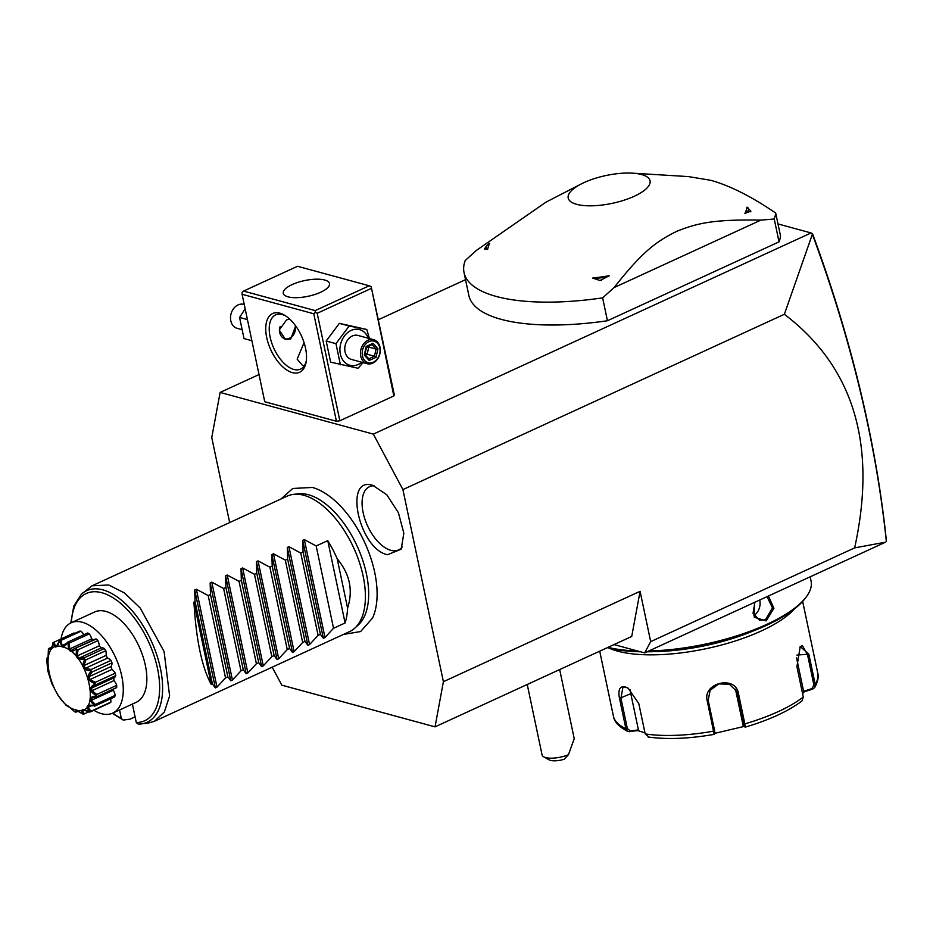 <?xml version="1.0" encoding="UTF-8"?>
<svg xmlns="http://www.w3.org/2000/svg" width="933" height="933" viewBox="0 0 933 933"><rect width="100%" height="100%" fill="white"/><g stroke="black" fill="none" stroke-linecap="round" stroke-linejoin="round"><path stroke-width="1.4" d="M812.363 234.311L812.083 233.448L812.666 234.125C831.839 285.976 847.63 337.641 860.039 389.131L860.004 390.087C847.526 338.341 831.653 286.419 812.363 234.311L784.361 314.281L402.916 489.592L443.397 681.696L435.035 726.854L631.723 636.458L640.085 591.312L650.686 641.624L644.621 652.902L614.042 644.586M272.214 667.177L281.813 685.172L435.035 726.854M402.916 489.592L373.34 434.113L220.118 392.431L211.756 437.589L229.658 522.562M343.344 634.487L360.628 631.536L372.524 618.054A78.477 40.877 -114.7 0 0 364.721 542.574A78.477 40.877 -114.7 0 0 312.52 487.493A78.477 40.877 -114.7 0 0 312.368 487.458L312.52 487.493M372.885 485.405L386.763 494.735L398.414 512.718L403.837 533.209L401.202 549.21L387.498 554.715C358.773 548.966 343.239 475.27 372.885 485.405L371.754 485.137M443.397 681.696L640.085 591.312M784.361 314.281C853.788 367.042 877.218 444.913 854.64 547.893L885.662 542.131L644.621 652.902M854.64 547.893L650.686 641.624M220.118 392.431L259.012 374.565M378.471 319.657L465.532 279.655M777.994 223.943L811.069 232.947L373.34 434.113M607.441 320.742L602.625 297.872A159.111 54.242 -11.9 0 1 496.309 296.461A159.111 54.242 168.1 0 1 464.039 272.553L468.856 295.423A159.111 54.242 -11.9 0 0 607.441 320.742L779.043 241.869A159.111 54.242 -11.9 0 0 780.524 235.921L775.696 213.051C751.625 196.606 730.003 185.69 710.841 180.326L688.449 176.594L632.574 173.165A41.822 14.252 -11.9 0 0 581.107 184.011A41.822 14.252 -11.9 0 0 576.687 204.339A41.822 14.252 -11.9 0 0 634.242 196.268A41.822 14.252 -11.9 0 0 641.566 174.529A41.822 14.252 -11.9 0 0 632.574 173.165M339.857 420.771L317.197 313.278L315.249 312.38L313.78 313.768L242.09 294.268L264.75 401.75L336.428 421.25L339.857 420.771L393.843 395.954L394.274 394.671L371.171 286.676L393.843 395.954M812.083 233.448L811.069 232.947M860.039 389.131C872.332 440.236 881.044 490.093 886.175 538.703L886.35 541.478C881.23 492.274 872.448 441.822 860.004 390.087M779.043 241.869L774.227 218.998A159.111 54.242 -11.9 0 0 775.696 213.051M602.625 297.872L614.042 287.597L760.873 220.118L774.227 218.998M464.039 272.553A159.111 54.242 168.1 0 1 465.229 260.494L476.658 250.219L545.992 202.146L581.107 184.011M487.621 249.484L484.542 249.111A17.4 5.936 -11.9 0 1 484.752 248.505L486.734 245.706A15.418 5.26 -11.9 0 0 487.621 249.484A132.451 45.146 168.1 0 1 489.732 243.221A15.418 5.26 -11.9 0 0 486.734 245.706M614.042 287.597C641.601 252.82 655.013 241.997 676.775 231.314C698.525 222.521 715.798 219.372 760.873 220.118M609.261 275.736L599.989 280.518L592.677 278.069A15.418 5.26 -11.9 0 0 609.261 275.736A132.451 45.146 168.1 0 1 592.677 278.069M747.158 207.219L747.123 207.196A15.418 5.26 168.1 0 1 744.907 213.4L750.867 211.173A17.4 5.936 168.1 0 1 750.657 211.779M744.907 213.4A132.451 45.146 168.1 0 0 747.006 207.138L750.867 211.173M599.989 280.518A17.4 5.936 -11.9 0 0 601.598 280.285M313.78 313.768L336.428 421.25M292.391 372.629A32.317 16.841 65.3 0 1 266.721 337.606A32.317 16.841 65.3 0 1 279.865 313.161A32.317 16.841 65.3 0 1 284.775 315.342A32.317 16.841 65.3 0 1 306.152 361.864A32.317 16.841 65.3 0 1 292.391 372.629M242.09 294.268L242.067 292.472L243.536 291.084L315.226 310.584L315.249 312.38M317.197 313.278L371.194 288.472M315.226 310.584L369.223 285.778L297.534 266.278L243.536 291.084M324.696 280.017A23.617 8.047 168.1 0 1 329.489 283.562A23.617 8.047 168.1 0 1 314.654 294.56A23.617 8.047 168.1 0 1 288.064 296.857A23.617 8.047 168.1 0 1 283.27 293.3A23.617 8.047 168.1 0 1 298.105 282.302A23.617 8.047 168.1 0 1 324.696 280.017M369.223 285.778L371.171 286.676M304.298 365.736L302.514 365.468L297.137 359.135L304.076 342.668M306.327 360.651A29.833 15.546 65.3 0 1 300.519 369.118A29.833 15.546 65.3 0 1 293.837 369.456A29.833 15.546 65.3 0 1 271.69 342.831A29.833 15.546 65.3 0 1 275.597 314.899A29.833 15.546 65.3 0 1 282.279 314.561A29.833 15.546 65.3 0 1 285.813 316.007M295.691 325.967L290.653 339.064L285.533 339.449L279.235 330.025L286.606 319.856L289.708 319.121M284.962 339.262A10.438 8.175 105.2 0 0 289.218 338.679A10.438 8.175 105.2 0 0 295.318 325.442M280.11 326.69A9.948 7.779 105.2 0 0 281.509 336.486A9.948 7.779 105.2 0 0 289.417 338.306A9.948 7.779 105.2 0 0 295.096 325.162M290.21 319.587A9.948 7.779 105.2 0 0 287.924 319.366M369.41 338.551L366.809 329.489L339.379 323.354L326.177 341.011L330.632 362.132L358.062 368.267L363.089 362.599M339.379 323.354L349.152 326.014L335.962 343.671L340.405 364.791M326.177 341.011L335.962 343.671M366.809 329.489L349.152 326.014M368.29 338.259A18.485 14.473 105.2 0 0 351.111 330.422A18.485 14.473 105.2 0 0 340.358 354.027A18.485 14.473 105.2 0 0 358.284 364.441A18.485 14.473 105.2 0 0 361.771 362.249M373.643 339.705L357.957 335.437A12.432 9.727 105.2 0 0 352.289 335.997A12.432 9.727 105.2 0 0 344.767 348.417A12.432 9.727 105.2 0 0 351.438 359.427L367.112 363.695A12.432 9.727 -74.8 0 1 360.453 352.686A12.432 9.727 -74.8 0 1 367.964 340.265A12.432 9.727 105.2 0 1 373.643 339.705A12.432 9.727 105.2 0 1 380.302 350.726A12.432 9.727 105.2 0 1 372.78 363.135A12.432 9.727 -74.8 0 1 367.112 363.695M373.293 362.202A11.184 8.759 -74.8 0 1 362.447 355.893A11.184 8.759 -74.8 0 1 368.955 341.618A11.184 8.759 105.2 0 1 379.801 347.916A11.184 8.759 105.2 0 1 373.293 362.202M376.022 357.362L377.958 348.767L373.06 343.309L366.226 346.446L364.278 355.053L369.188 360.5L376.022 357.362L374.436 356.243L376.057 349.082L372.045 344.615M369.188 360.5L368.978 359.018L364.908 354.482M364.278 355.053L364.663 354.318L364.278 355.053M366.226 346.446L366.272 347.158L366.226 346.446M373.06 343.309L372.302 344.499L366.564 347.134M377.958 348.767L376.057 349.082L368.757 347.088L367.147 354.26L374.436 356.243L368.815 358.832M368.15 346.411L368.757 347.088L366.459 347.601M365.421 355.053L367.147 354.26L365.281 352.814M245.157 308.776L239.559 317.442L244.014 338.574L251.887 340.708M239.559 317.442L247.432 319.587M241.425 329.501L237.192 328.358A12.432 9.727 105.2 0 1 230.521 317.337A12.432 9.727 105.2 0 1 238.043 304.928A12.432 9.727 -74.8 0 1 243.711 304.368L244.259 304.508M527.238 684.484L542.085 754.96A17.4 5.936 -11.9 0 0 543.694 756.815A17.4 5.936 -11.9 0 0 561.421 756.931A17.4 5.936 -11.9 0 0 568.454 754.704L564.115 759.275A12.432 4.233 168.1 0 1 549.059 759.835L543.694 756.815M559.672 669.579L574.227 738.668L568.454 754.704M810.171 576.816L811.08 581.119A116.847 39.827 168.1 0 1 806.275 596.887A116.847 39.827 168.1 0 1 648.82 650.977M637.426 650.942A116.847 39.827 168.1 0 1 608.001 647.362M768.395 596.024L773.935 608.246L766.215 620.877L754.261 617.261L754.505 602.403M640.493 651.782A115.354 39.326 168.1 0 1 607.558 647.712A115.354 39.326 168.1 0 1 607.36 647.654M806.275 596.887L805.167 598.368A115.354 39.326 168.1 0 1 647.001 651.805M752.721 631.163A101.93 34.743 168.1 0 1 656.004 651.549M794.403 608.969A104.414 35.594 168.1 0 1 713.768 646.966A104.414 35.594 168.1 0 1 617.588 651.129A104.414 35.594 168.1 0 1 608.911 648.062M648.038 737C666.943 739.624 688.986 738.749 714.177 734.376L707.226 700.858C702.316 682.734 735.752 674.886 738.458 693.569L744.837 723.868L745.175 727.122L743.158 725.652L735.531 689.452A14.916 13.995 -22.5 0 0 735.484 689.254M714.177 734.376L714.981 733.163L714.596 730.586L708.205 700.286L710.106 690.35L718.702 683.924L729.326 684.192L736.499 691.201L743.939 726.399L745.21 727.134C769.305 720.008 788.233 711.273 801.995 700.94L803.29 697.009L796.899 666.698L800.246 646.534L808.829 654.161L815.22 684.46L814.777 687.434L812.736 689.067L811.932 688.589L803.616 691.306L796.525 657.648M644.96 732.86L637.997 730.656L627.991 731.519L625.891 728.673L619.5 698.374C617.868 689.825 619.734 685.977 625.11 686.805L628.189 688.204L638.802 703.622L645.193 733.921L648.936 737M799.919 647.024L802.333 645.519L807.511 654.639L813.903 684.95L811.932 688.589M629.763 731.787L630.405 730.982L627.338 728.51L620.958 698.211L622.882 687.458L626.066 687.364L628.574 688.449M630.405 730.982L638.429 729.886L630.801 693.685A14.916 7.767 65.3 0 1 630.346 689.767M812.736 689.067L804.199 691.843L802.59 693.732M744.033 726.445L714.888 733.315M804.199 691.843L803.616 691.306M638.429 729.886L637.997 730.656M767.031 596.642L772.489 607.931L765.422 619.804L759.602 620.317L753.036 613.249L754.879 602.24M753.922 615.558A12.432 9.727 105.2 0 0 759.707 600.012M293.37 494.385L298.024 493.814A73.136 38.101 65.3 0 1 308.322 494.7A73.136 38.101 65.3 0 1 360.616 554.365A73.136 38.101 65.3 0 1 358.295 624.947L354.82 628.107A74.582 38.848 -114.7 0 0 357.187 556.126A74.582 38.848 -114.7 0 0 303.866 495.295A74.582 38.848 -114.7 0 0 293.37 494.385A74.582 38.848 -114.7 0 0 287.177 496.134L92.029 585.819L81.451 594.134A72.412 37.717 65.3 0 1 151.169 640.726A72.412 37.717 65.3 0 1 141.116 723.961A72.412 37.717 65.3 0 1 138.189 724.136L136.288 722.539A70.01 36.469 -114.7 0 0 139.437 625.238A70.01 36.469 -114.7 0 0 71.363 622.673M138.189 724.136L148.125 723.098L154.318 721.361L349.467 631.664A74.582 38.848 -114.7 0 0 354.82 628.107M154.318 721.361L164.336 712.019L169.608 695.936L164.08 651.526L140.218 608.036L124.544 593.015L108.718 584.979L92.029 585.819M347.589 608.059L337.21 558.797C349.84 573.935 353.292 590.356 347.589 608.059A74.582 38.848 -114.7 0 1 345.093 622.976L333.536 628.282L324.976 637.496L323.343 638.254L320.404 634.312L318.106 635.373L309.558 644.586L307.913 645.344L304.986 641.403L302.677 642.464L294.128 651.677L292.495 652.424L289.557 648.493L287.247 649.555L278.699 658.768L277.066 659.514L274.127 655.584L271.83 656.645L263.269 665.859L261.637 666.605L258.698 662.675L256.4 663.736L247.851 672.95L246.207 673.696L243.28 669.766L240.971 670.827L232.422 680.04L230.789 680.787L227.85 676.857L225.541 677.918L216.992 687.131L215.36 687.878L212.421 683.947L211.266 684.472L193.924 602.147C196.175 640.085 201.96 667.527 211.266 684.472M215.36 687.878L194.729 589.983L195.067 601.61L193.924 602.147M194.729 589.983L196.362 589.224L208.199 595.581L225.541 677.918M230.789 680.787L210.158 582.892L210.496 594.519L208.199 595.581M210.158 582.892L211.791 582.134L223.617 588.49L240.971 670.827M246.207 673.696L225.576 575.801L225.926 587.428L223.617 588.49M225.576 575.801L227.22 575.043L239.046 581.399L256.4 663.736M261.637 666.605L241.006 568.71L241.355 580.338L239.046 581.399M241.006 568.71L242.638 567.952L254.476 574.308L271.83 656.645M277.066 659.514L256.435 561.619L256.773 573.247L254.476 574.308M256.435 561.619L258.068 560.873L269.905 567.217L287.247 649.555M292.495 652.424L271.865 554.529L272.203 566.168L269.905 567.217M271.865 554.529L273.497 553.782L285.323 560.127L302.677 642.464M307.913 645.344L287.282 547.438L287.632 559.077L285.323 560.127M287.282 547.438L288.927 546.691L300.753 553.047L318.106 635.373M323.343 638.254L302.712 540.347L303.062 551.986L300.753 553.047M302.712 540.347L304.345 539.601L316.182 545.957L333.536 628.282M337.21 558.797A74.582 38.848 -114.7 0 0 327.751 540.639L316.182 545.957M135.087 716.847L129.967 719.203L123.249 720.066L112.275 713.313M123.249 720.066L121.348 718.48L119.552 709.966M132.393 704.077L136.288 722.539M105.826 611.395A49.729 25.902 65.3 0 1 142.737 655.759A49.729 25.902 65.3 0 1 136.23 702.316L112.648 713.15A49.729 25.902 -114.7 0 0 121.757 676.087A49.729 25.902 65.3 0 0 71.118 622.789L94.7 611.955A49.729 25.902 65.3 0 1 105.826 611.395M61.053 638.93A49.729 25.902 65.3 0 1 71.118 622.789M93.836 710.27A49.729 25.902 -114.7 0 0 112.648 713.15M67.759 642.137L67.934 642.697C64.89 646.056 63.117 647.385 62.604 646.674C61.788 647.012 60.913 644.971 60.004 640.539L61.135 640.33L62.033 645.531L63.876 646.033L67.759 642.137L87.644 632.994A39.384 20.514 65.3 0 1 89.311 633.857A9.855 5.132 -114.7 0 1 91.737 638.813A35.209 18.333 -114.7 0 1 93.312 639.968M83.807 634.755A9.855 5.132 -114.7 0 0 81.008 631.198A39.384 20.514 65.3 0 0 79.527 631.186L59.735 640.539C56.808 648.4 54.615 649.111 53.158 642.674A39.384 20.514 -114.7 0 0 52.948 642.825L52.085 646.931L48.528 648.971A39.384 20.514 -114.7 0 0 48.411 649.275L48.05 657.485L46.662 658.698A39.384 20.514 -114.7 0 0 46.65 659.106L47.793 670.675A39.384 20.514 -114.7 0 0 47.886 671.13L51.782 683.457A39.384 20.514 -114.7 0 0 51.968 683.912L58.149 695.493A39.384 20.514 -114.7 0 0 58.417 695.89L66.126 705.348A39.384 20.514 -114.7 0 0 66.43 705.64L67.806 705.745L74.745 711.821A39.384 20.514 -114.7 0 0 75.06 711.972L75.958 710.036L82.979 714.13A39.384 20.514 -114.7 0 0 83.259 714.13C79.911 709.15 82.104 708.45 89.825 712.007A39.384 20.514 -114.7 0 0 90.035 711.844C85.066 706.211 86.536 704.17 94.466 705.698A39.384 20.514 -114.7 0 0 94.583 705.406C88.203 699.972 88.787 696.823 96.332 695.971A39.384 20.514 -114.7 0 0 96.344 695.575C88.95 691.166 88.565 687.306 95.201 684.006A39.384 20.514 -114.7 0 0 95.108 683.539C87.212 680.868 85.906 676.763 91.212 671.224A39.384 20.514 -114.7 0 0 91.014 670.769C83.2 670.326 81.136 666.454 84.845 659.176A39.384 20.514 -114.7 0 0 84.576 658.78C77.392 660.797 74.827 657.637 76.868 649.333A39.384 20.514 -114.7 0 0 76.553 649.03C70.5 653.427 67.736 651.374 68.237 642.86A39.384 20.514 -114.7 0 0 67.934 642.697M74.78 633.367A9.855 5.132 -114.7 0 0 74.022 632.971L54.137 642.102L55.374 646.009L57.018 645.251M94.466 705.698L89.09 705.896L88.052 707.331L91.002 711.249L110.875 702.106A39.384 20.514 65.3 0 1 109.756 702.957L89.871 712.101L84.168 710.246L82.64 710.748L84.367 713.873L88.892 711.797M110.875 702.106A9.855 5.132 -114.7 0 0 110.607 698.794M96.332 695.971L96.799 696.613L91.679 698.187L91.271 700.38L95.341 704.497L115.214 695.365A39.384 20.514 65.3 0 1 114.584 696.963L94.7 706.106M115.214 695.365A9.855 5.132 -114.7 0 0 113.383 690.222A35.209 18.333 -114.7 0 0 113.639 688.997M116.683 687.469L95.807 697.196L116.007 687.913A9.855 5.132 -114.7 0 0 116.683 687.469A39.384 20.514 65.3 0 0 116.742 685.312A9.855 5.132 -114.7 0 0 114.013 680.589A35.209 18.333 -114.7 0 0 113.744 677.918M113.744 677.894A9.855 5.132 -114.7 0 0 114.048 677.778A9.855 5.132 -114.7 0 0 115.785 675.62A39.384 20.514 65.3 0 0 115.272 673.171A9.855 5.132 -114.7 0 0 111.96 669.439A35.209 18.333 -114.7 0 0 111.05 666.57A9.855 5.132 -114.7 0 0 112.007 662.85A39.384 20.514 65.3 0 0 110.98 660.401A9.855 5.132 -114.7 0 0 107.493 658.115A35.209 18.333 -114.7 0 0 106.059 655.421A9.855 5.132 -114.7 0 0 105.802 650.698A39.384 20.514 65.3 0 0 104.379 648.54A9.855 5.132 -114.7 0 0 101.137 647.98A35.209 18.333 -114.7 0 0 99.341 645.776A9.855 5.132 -114.7 0 0 97.93 640.633A39.384 20.514 65.3 0 0 96.274 639.023A9.855 5.132 -114.7 0 0 94.828 639.268L74.208 648.75L96.274 639.023M68.237 642.86L69.427 642.989L89.311 633.857M69.427 642.989L69.613 648.971L91.737 638.813M69.613 648.971L71.549 650.418L74.208 648.75M76.389 648.155L76.553 649.03M76.868 649.333L78.045 649.765L97.93 640.633M78.045 649.765L77.229 655.946L99.341 645.776M77.229 655.946L79.025 658.138L101.137 647.98M79.025 658.138L84.495 657.672L104.379 648.54M84.495 657.672L84.576 658.78M84.845 659.176L85.929 659.841L105.802 650.698M85.929 659.841L83.935 665.579L106.059 655.421M83.935 665.579L85.37 668.285L107.493 658.115M85.37 668.285L91.096 669.532L110.98 660.401M91.096 669.532L91.014 670.769M91.212 671.224L92.134 671.993L112.007 662.85M92.134 671.993L88.938 676.74L111.05 666.57M88.938 676.74L89.848 679.609L111.96 669.439M89.848 679.609L95.388 682.303L115.272 673.171M95.388 682.303L95.108 683.539M95.201 684.006L95.901 684.764L115.785 675.62M95.901 684.764L91.621 688.064L91.889 690.758L114.013 680.589M114.048 677.778L91.621 688.064M91.889 690.758L96.857 694.455L116.742 685.312M96.857 694.455L96.344 695.575M91.271 700.38L113.383 690.222M95.341 704.497L94.583 705.406M88.052 707.331L90.734 706.094M91.002 711.249L90.035 711.844M84.367 713.873L83.259 714.13M78.559 711.308L75.666 710.235L76.249 712.066L78.267 711.144M76.249 712.066L75.06 711.972M67.619 706.048L66.43 705.64M46.662 658.698L48.108 657.1M47.21 657.602L47.863 658.08M48.528 648.971L52.05 646.849M49.309 648.108L50.452 650.371L52.423 645.449M53.158 642.674L54.137 642.102M55.374 646.009L56.901 645.519L59.642 640.33M61.135 640.33L81.008 631.198M62.033 645.531L65.753 643.817M75.818 709.873C102.735 719.028 88.647 652.19 62.546 646.931C35.629 637.764 49.717 704.613 75.818 709.873M195.067 601.61L212.421 683.947M210.496 594.519L227.85 676.857M225.926 587.428L243.28 669.766M241.355 580.338L258.698 662.675M256.773 573.247L274.127 655.584M272.203 566.168L289.557 648.493M287.632 559.077L304.986 641.403M303.062 551.986L320.404 634.312M345.093 622.976L327.751 540.639M374.086 485.778A34.801 18.135 -114.7 0 0 363.742 515.156A34.801 18.135 -114.7 0 0 390.799 550.307A34.801 18.135 -114.7 0 0 402.24 547.018M645.193 733.921A104.414 35.594 -11.9 0 0 713.605 731.157L714.596 730.586M743.589 723.81L744.837 723.868A104.414 35.594 -11.9 0 0 803.29 697.009M813.903 684.95L815.22 684.46A104.414 35.594 -11.9 0 0 817.74 672.996C818.859 676.787 817.868 681.603 814.777 687.434M707.226 700.858L708.205 700.286M738.458 693.569L737.21 693.511L735.531 689.452M808.829 654.161L796.91 655.071M599.721 651.164L613.389 716.054A104.414 35.594 -11.9 0 0 625.891 728.673L627.338 728.51M619.5 698.374L630.801 693.685M625.11 686.805L626.066 687.364M766.215 620.877L765.422 619.804M112.893 713.034A70.01 36.469 -114.7 0 0 121.348 718.48M216.992 687.131L196.362 589.224M232.422 680.04L211.791 582.134M247.851 672.95L227.22 575.043M263.269 665.859L242.638 567.952M278.699 658.768L258.068 560.873M294.128 651.677L273.497 553.782M309.558 644.586L288.927 546.691M324.976 637.496L304.345 539.601M364.885 354.563L366.576 347.088M802.66 601.412L817.74 672.996M627.991 731.519C619.034 726.959 614.171 721.804 613.389 716.054M281.055 498.945L292.764 488.472L312.357 487.446M70.756 622.964L73.777 606.1L81.451 594.134"/></g></svg>
